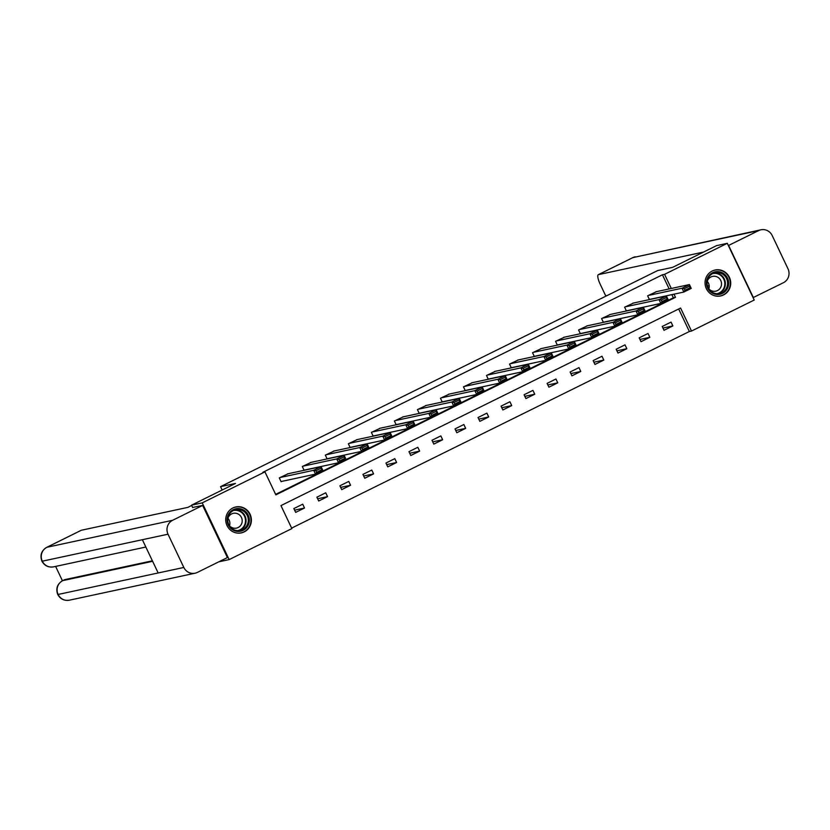 <?xml version="1.0" encoding="UTF-8"?>
<svg xmlns="http://www.w3.org/2000/svg" width="830" height="830" viewBox="0 0 830 830"><rect width="100%" height="100%" fill="white"/><g stroke="black" fill="none" stroke-linecap="round" stroke-linejoin="round"><path stroke-width="1.25" d="M232.888 507.97A13.259 12.813 -102.1 0 1 250.67 515.71A13.259 12.813 -102.1 0 1 241.343 532.891A13.259 12.813 -102.1 0 1 232.888 507.97M712.202 271.026A13.259 12.813 -102.1 0 1 729.995 278.766A13.259 12.813 -102.1 0 1 720.668 295.947A13.259 12.813 -102.1 0 1 712.202 271.026M192.674 507.587L191.533 505.169L235.513 483.434L220.541 486.65L657.661 270.57L672.622 267.353L716.601 245.618L727.298 243.315L754.221 300.035L691.504 331.046L680.59 308.044L280.955 505.595L291.87 528.596L229.153 559.596L202.219 502.876L264.946 471.876L275.861 494.867L675.496 297.316L674.002 294.173M291.641 528.108L689.367 331.502L691.504 331.046M218.788 561.817L229.153 559.596M220.541 486.65L222.15 490.032M689.367 331.502L678.681 308.988M671.055 322.102L662.205 326.481L664.021 330.309L672.871 325.931L671.055 322.102M648.033 333.484L639.183 337.851L640.999 341.69L649.849 337.312L648.033 333.484M625.011 344.855L616.161 349.233L617.976 353.072L626.837 348.693L625.011 344.855M601.989 356.236L593.139 360.614L594.954 364.453L603.815 360.075L601.989 356.236M578.966 367.617L570.117 371.996L571.932 375.824L580.793 371.456L578.966 367.617M555.944 378.999L547.095 383.377L548.91 387.205L557.77 382.827L555.944 378.999M532.922 390.38L524.072 394.758L525.888 398.587L534.748 394.209L532.922 390.38M509.9 401.762L501.05 406.14L502.866 409.968L511.726 405.59L509.9 401.762M486.878 413.143L478.028 417.521L479.844 421.35L488.704 416.971L486.878 413.143M463.856 424.524L455.006 428.903L456.822 432.731L465.682 428.353L463.856 424.524M440.844 435.906L431.984 440.274L433.8 444.112L442.66 439.734L440.844 435.906M417.822 447.277L408.962 451.655L410.788 455.494L419.638 451.115L417.822 447.277M394.8 458.658L385.94 463.036L387.766 466.875L396.615 462.497L394.8 458.658M371.778 470.039L362.918 474.418L364.744 478.256L373.593 473.878L371.778 470.039M348.756 481.421L339.895 485.799L341.721 489.627L350.571 485.26L348.756 481.421M325.733 492.802L316.873 497.18L318.699 501.009L327.549 496.631L325.733 492.802M302.711 504.184L293.851 508.562L295.677 512.39L304.527 508.012L302.711 504.184M669.156 288.933L662.433 274.782L262.809 472.332L264.946 471.876M275.633 494.379L673.358 297.773L671.864 294.629M656.582 291.631L647.639 295.812L649.434 299.599M649.662 299.547L650.201 299.288M633.56 303.012L624.616 307.193L626.422 310.98M626.64 310.928L627.179 310.669M610.548 314.383L601.594 318.575L603.4 322.362M603.617 322.31L604.157 322.04M587.526 325.765L578.583 329.956L580.378 333.743M580.595 333.691L581.135 333.421M564.504 337.146L555.561 341.338L557.355 345.124M557.573 345.073L558.113 344.803M541.482 348.527L532.538 352.719L534.333 356.495M534.551 356.454L535.091 356.184M518.46 359.909L509.516 364.1L511.311 367.877M511.529 367.835L512.069 367.565M495.437 371.29L486.494 375.482L488.289 379.258M488.507 379.217L489.046 378.947M472.415 382.671L463.472 386.863L465.267 390.639M465.485 390.598L466.024 390.328M449.393 394.053L440.45 398.234L442.245 402.021M442.463 401.969L443.002 401.71M426.371 405.434L417.428 409.615L419.223 413.402M419.44 413.35L419.98 413.091M403.349 416.805L394.406 420.997L396.201 424.784M396.418 424.732L396.958 424.462M380.327 428.187L371.384 432.378L373.178 436.165M373.396 436.113L373.946 435.843M357.305 439.568L348.361 443.76L350.156 447.546M350.385 447.495L350.924 447.225M334.283 450.949L325.339 455.141L327.134 458.917M327.362 458.876L327.902 458.606M311.26 462.331L302.317 466.522L304.112 470.299M304.34 470.257L304.88 469.988M288.238 473.712L279.295 477.904L281.121 481.732L281.858 481.369M191.533 505.169L202.219 502.876M662.433 274.782L664.571 274.325L727.298 243.315M671.294 288.467L664.571 274.325M673.358 297.773L675.496 297.316M662.952 328.058L672.871 325.931M639.93 339.439L649.849 337.312M616.908 350.82L626.837 348.693M593.886 362.202L603.815 360.075M570.864 373.583L580.793 371.456M547.841 384.964L557.77 382.827M524.819 396.346L534.748 394.209M501.797 407.727L511.726 405.59M478.786 419.098L488.704 416.971M455.763 430.48L465.682 428.353M432.741 441.861L442.66 439.734M409.719 453.242L419.638 451.115M386.697 464.624L396.615 462.497M363.675 476.005L373.593 473.878M340.653 487.386L350.571 485.26M317.631 498.768L327.549 496.631M294.608 510.149L304.527 508.012M655.762 291.807L689.419 284.576L691.245 288.404L683.868 292.056L682.042 288.228L689.419 284.576L689.419 286.153L684.252 288.705L684.978 290.241L690.145 287.688L689.419 286.153M649.371 299.464L683.868 292.056L684.978 290.241M648.386 295.449L682.042 288.228L684.252 288.705M691.245 288.404L690.145 287.688M708.312 276.556A11.475 11.091 -102.1 0 1 723.708 273.62A11.475 11.091 -102.1 0 1 726.779 289.556A11.475 11.091 -102.1 0 1 711.372 292.492A11.475 11.091 -102.1 0 1 708.312 276.556M725.877 289.12A10.624 10.271 77.9 0 0 715.097 272.717A10.624 10.271 77.9 0 0 708.841 288.975A10.624 10.271 77.9 0 0 725.877 289.12M707.243 281.349A7.563 7.314 -102.1 0 1 708.851 288.85M708.519 288.446A7.563 7.314 77.9 0 0 720.295 288.062A7.563 7.314 77.9 0 0 712.617 276.38A7.563 7.314 77.9 0 0 707.098 281.847M717.483 296.217A13.176 12.73 77.9 0 0 728.066 275.778A13.176 12.73 77.9 0 0 712.088 271.088M228.987 513.5A11.475 11.091 -102.1 0 1 244.394 510.564A11.475 11.091 -102.1 0 1 247.454 526.5A11.475 11.091 -102.1 0 1 232.047 529.436A11.475 11.091 -102.1 0 1 228.987 513.5M246.562 526.064A10.624 10.271 77.9 0 0 235.772 509.662A10.624 10.271 77.9 0 0 229.516 525.919A10.624 10.271 77.9 0 0 246.562 526.064M227.918 518.293A7.563 7.314 -102.1 0 1 229.526 525.795M229.194 525.39A7.563 7.314 77.9 0 0 240.97 525.006A7.563 7.314 77.9 0 0 233.292 513.324A7.563 7.314 77.9 0 0 227.783 518.792M238.158 533.161A13.176 12.73 77.9 0 0 248.741 512.722A13.176 12.73 77.9 0 0 232.763 508.033M703.56 252.061L598.461 274.626A10.199 2.552 -116.3 0 0 598.306 274.678A10.199 2.552 -116.3 0 0 600.266 284.379L605.682 295.802L607.332 295.439M760.923 229.806A10.458 10.105 77.9 0 0 758.641 230.595L632.917 257.591A10.199 2.552 -116.3 0 0 632.771 257.642L760.923 229.806A10.458 10.105 77.9 0 1 772.201 235.544L787.992 268.806A10.458 10.105 77.9 0 1 783.396 282.719L753.08 297.628M758.641 230.595L728.615 245.441L753.36 297.565M707.461 285.935L709.152 285.572M191.678 505.48L187.839 507.379L81.361 530.245L46.905 547.281L172.63 520.286L202.655 505.439L192.622 507.472M172.63 520.286A10.458 10.105 77.9 0 0 168.023 534.198L142.366 539.708L158.167 572.97L183.824 567.461L168.023 534.198M183.824 567.461A10.458 10.105 77.9 0 0 197.374 572.41L227.41 557.563L202.655 505.439M55.62 566.402L62.426 580.751M64.439 579.776A10.199 2.552 63.7 0 1 64.574 579.693A10.199 2.552 63.7 0 1 64.73 579.641L152.388 560.81M64.73 579.641L62.426 580.782M152.627 561.319L62.738 580.627A10.458 10.105 77.9 0 0 58.1 594.456L57.737 594.456C60.268 599.042 64.149 600.951 69.367 600.194L195.091 573.198M81.205 530.297L46.75 547.333A10.199 2.552 -116.3 0 1 46.905 547.281A10.458 10.105 77.9 0 0 42.299 561.194L41.946 561.194C44.488 565.728 48.358 567.616 53.535 566.859L145.852 547.032M632.74 303.189L666.397 295.957L668.223 299.786L660.846 303.438L659.02 299.609L666.397 295.957L666.397 297.534L661.23 300.087L661.956 301.622L667.123 299.07L666.397 297.534M626.349 310.845L660.846 303.438L661.956 301.622M625.364 306.83L659.02 299.609L661.23 300.087M668.223 299.786L667.123 299.07M609.718 314.57L643.385 307.339L645.201 311.167L637.824 314.819L635.998 310.98L643.385 307.339L643.375 308.916L638.208 311.468L638.934 313.003L644.101 310.451L643.375 308.916M603.327 322.227L637.824 314.819L638.934 313.003M602.341 318.212L635.998 310.98L638.208 311.468M645.201 311.167L644.101 310.451M586.696 325.941L620.363 318.72L622.178 322.548L614.802 326.2L612.976 322.362L620.363 318.72L620.352 320.297L615.186 322.849L615.912 324.385L621.079 321.833L620.352 320.297M580.305 333.598L614.802 326.2L615.912 324.385M579.319 329.593L612.976 322.362L615.186 322.849M622.178 322.548L621.079 321.833M563.674 337.322L597.341 330.101L599.156 333.93L591.78 337.582L589.954 333.743L597.341 330.101L597.33 331.678L592.163 334.231L592.89 335.766L598.057 333.204L597.33 331.678M557.283 344.979L591.78 337.582L592.89 335.766M556.297 340.974L589.954 333.743L592.163 334.231M599.156 333.93L598.057 333.204M540.652 348.704L574.318 341.483L576.134 345.311L568.758 348.953L566.932 345.124L574.318 341.483L574.308 343.06L569.141 345.612L569.868 347.137L575.034 344.585L574.308 343.06M534.261 356.361L568.758 348.953L569.868 347.137M533.275 352.356L566.932 345.124L569.141 345.612M576.134 345.311L575.034 344.585M517.63 360.085L551.296 352.854L553.112 356.693L545.735 360.334L543.92 356.506L551.296 352.854L551.286 354.431L546.119 356.993L546.856 358.519L552.012 355.966L551.286 354.431M511.249 367.742L545.735 360.334L546.856 358.519M510.253 363.737L543.92 356.506L546.119 356.993M553.112 356.693L552.012 355.966M494.607 371.467L528.274 364.235L530.09 368.074L522.713 371.716L520.898 367.887L528.274 364.235L528.264 365.812L523.097 368.364L523.834 369.9L528.99 367.348L528.264 365.812M488.227 379.123L522.713 371.716L523.834 369.9M487.231 375.119L520.898 367.887L523.097 368.364M530.09 368.074L528.99 367.348M471.585 382.848L505.252 375.617L507.068 379.455L499.691 383.097L497.876 379.269L505.252 375.617L505.242 377.194L500.075 379.746L500.812 381.281L505.968 378.729L505.242 377.194M465.205 390.505L499.691 383.097L500.812 381.281M464.209 386.49L497.876 379.269L500.075 379.746M507.068 379.455L505.968 378.729M448.563 394.229L482.23 386.998L484.046 390.826L476.669 394.478L474.853 390.65L482.23 386.998L482.22 388.575L477.063 391.127L477.79 392.663L482.956 390.11L482.22 388.575M442.183 401.886L476.669 394.478L477.79 392.663M441.187 397.871L474.853 390.65L477.063 391.127M484.046 390.826L482.956 390.11M425.541 405.611L459.208 398.379L461.024 402.208L453.647 405.86L451.831 402.031L459.208 398.379L459.198 399.956L454.041 402.509L454.767 404.044L459.934 401.492L459.198 399.956M419.16 413.267L453.647 405.86L454.767 404.044M418.164 409.252L451.831 402.031L454.041 402.509M461.024 402.208L459.934 401.492M402.519 416.992L436.186 409.761L438.001 413.589L430.625 417.241L428.809 413.402L436.186 409.761L436.175 411.338L431.019 413.89L431.745 415.425L436.912 412.873L436.175 411.338M396.138 424.649L430.625 417.241L431.745 415.425M395.142 420.634L428.809 413.402L431.019 413.89M438.001 413.589L436.912 412.873M379.497 428.363L413.164 421.142L414.979 424.97L407.603 428.622L405.787 424.784L413.164 421.142L413.164 422.719L407.997 425.271L408.723 426.807L413.89 424.255L413.164 422.719M373.116 436.02L407.603 428.622L408.723 426.807M372.12 432.015L405.787 424.784L407.997 425.271M414.979 424.97L413.89 424.255M356.475 439.744L390.142 432.523L391.957 436.352L384.581 440.004L382.765 436.165L390.142 432.523L390.142 434.1L384.975 436.653L385.701 438.188L390.868 435.626L390.142 434.1M350.094 447.401L384.581 440.004L385.701 438.188M349.098 443.396L382.765 436.165L384.975 436.653M391.957 436.352L390.868 435.626M333.452 451.126L367.119 443.905L368.945 447.733L361.558 451.375L359.743 447.546L367.119 443.905L367.119 445.482L361.953 448.034L362.679 449.559L367.846 447.007L367.119 445.482M327.072 458.783L361.558 451.375L362.679 449.559M326.076 454.778L359.743 447.546L361.953 448.034M368.945 447.733L367.846 447.007M310.43 462.507L344.097 455.276L345.923 459.115L338.536 462.756L336.721 458.928L344.097 455.276L344.097 456.853L338.931 459.415L339.657 460.94L344.824 458.388L344.097 456.853M304.05 470.164L338.536 462.756L339.657 460.94M303.054 466.159L336.721 458.928L338.931 459.415M345.923 459.115L344.824 458.388M287.419 473.889L321.075 466.657L322.901 470.496L315.514 474.138L313.699 470.309L321.075 466.657L321.075 468.234L315.908 470.786L316.635 472.322L321.801 469.77L321.075 468.234M281.028 481.545L315.514 474.138L316.635 472.322M280.032 477.541L313.699 470.309L315.908 470.786M322.901 470.496L321.801 469.77M713.997 273.018A10.624 10.271 -102.1 0 1 718.427 293.664M716.933 293.695A10.282 9.929 77.9 0 0 723.065 277.905A10.282 9.929 77.9 0 0 712.617 273.61M234.672 509.962A10.624 10.271 -102.1 0 1 239.113 530.609M237.608 530.64A10.282 9.929 77.9 0 0 243.74 514.849A10.282 9.929 77.9 0 0 233.292 510.543M635.199 256.802A10.458 10.105 77.9 0 0 632.917 257.591L598.461 274.626M598.306 274.678L632.771 257.642A10.199 2.552 -116.3 0 0 632.636 257.736M53.535 566.859A10.458 10.105 77.9 0 1 42.299 561.194L142.366 539.708M158.167 572.97L58.1 594.456A10.458 10.105 77.9 0 0 69.367 600.194M720.305 295.937L719.237 296.175M714.775 270.175L713.707 270.404M240.991 532.881L239.912 533.119M235.45 507.12L234.382 507.348M57.737 594.456C55.631 588.584 57.239 583.988 62.582 580.678L64.574 579.693M46.75 547.333C41.386 550.674 39.778 555.291 41.936 561.194"/></g></svg>
